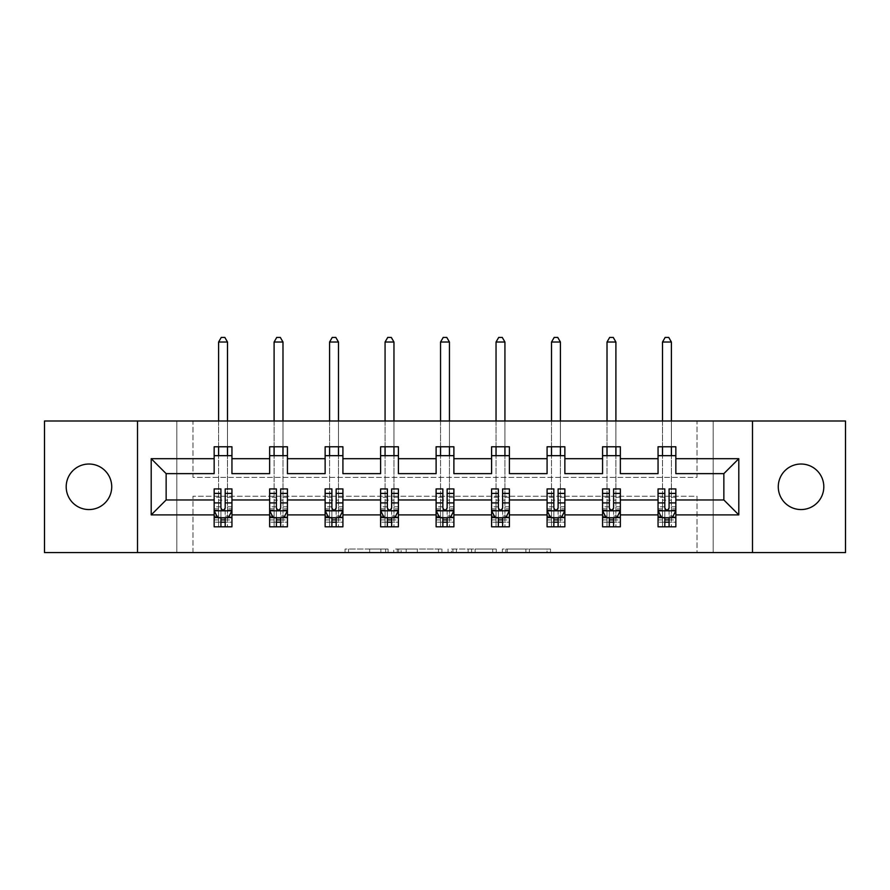<?xml version="1.0" encoding="UTF-8"?>
<svg xmlns="http://www.w3.org/2000/svg" width="890" height="890" viewBox="0 0 890 890"><rect width="100%" height="100%" fill="white"/><g stroke="black" fill="none" stroke-linecap="round" stroke-linejoin="round"><path stroke-width="0.67" stroke-dasharray="4.45 3.34" d="M388.096 552.59L348.557 552.59L388.096 552.59L388.096 549.041L369.673 549.041L369.673 552.59L369.673 549.041L388.096 549.041L388.096 552.59L388.096 549.041L369.673 549.041L369.673 552.59L369.673 549.041L388.096 549.041L348.557 549.041L388.096 549.041M801.044 464.024A22.762 22.762 0 0 0 778.272 486.797A22.762 22.762 0 0 0 801.044 509.558A22.762 22.762 0 0 0 823.806 486.797A22.762 22.762 0 0 0 801.044 464.024M88.956 464.024A22.762 22.762 0 0 0 66.194 486.797A22.762 22.762 0 0 0 88.956 509.558A22.762 22.762 0 0 0 111.728 486.797A22.762 22.762 0 0 0 88.956 464.024M44.5 552.59L44.5 420.992L176.81 420.992L176.81 552.59L44.5 552.59M845.5 420.992L845.5 552.59L713.19 552.59L713.19 420.992L845.5 420.992M547.027 552.59L505.832 552.59L547.027 552.59L547.027 549.041L529.405 549.041L550.521 549.041L550.521 552.59L550.521 549.041L505.832 549.041L550.521 549.041L550.521 552.59L550.521 549.041L547.027 549.041L547.027 552.59M525.912 552.59L507.233 552.59L525.912 552.59L525.912 549.041L529.405 549.041L525.912 549.041L525.912 552.59L525.912 549.041L507.233 549.041L507.233 552.59L507.233 549.041L525.912 549.041L525.912 552.59M502.349 552.59L505.832 552.59L502.349 552.59L502.349 549.041L505.832 549.041L502.349 549.041L502.349 552.59M345.064 552.59L348.557 552.59L345.064 552.59L345.064 549.041L348.557 549.041L345.064 549.041L345.064 552.59M176.81 552.59L192.996 552.59L192.996 496.22L697.004 496.22L697.004 552.59L192.996 552.59L192.996 496.22L697.004 496.22L697.004 552.59L713.19 552.59L713.19 420.992L697.004 420.992L697.004 477.363L192.996 477.363L192.996 420.992L697.004 420.992L697.004 477.363L192.996 477.363L192.996 420.992L176.81 420.992L176.81 552.59M441.941 552.59L438.459 552.59L441.941 552.59L441.941 549.041L441.941 552.59M397.252 552.59L438.459 552.59L393.769 552.59L397.252 552.59L397.252 549.041L441.941 549.041L393.769 549.041L393.769 552.59L393.769 549.041L397.252 549.041L397.252 552.59M451.541 552.59L496.231 552.59L448.059 552.59L451.541 552.59L451.541 549.041L496.231 549.041L496.231 552.59L496.231 549.041L475.115 549.041L475.115 552.59M669.08 517.913L675.844 517.913L675.844 499.957L723.859 499.957L723.859 473.636L675.844 473.636L675.844 446.78L658.055 446.78L658.055 455.669L675.844 455.669M602.563 455.669L602.563 446.78L620.352 446.78L620.352 455.669L602.563 455.669L602.563 473.636L564.861 473.636L564.861 446.78L547.083 446.78L547.083 455.669L564.861 455.669M491.591 455.669L491.591 446.78L509.38 446.78L509.38 455.669L491.591 455.669L491.591 473.636L453.889 473.636L453.889 446.78L436.111 446.78L436.111 455.669L453.889 455.669M380.62 455.669L380.62 446.78L398.409 446.78L398.409 455.669L380.62 455.669L380.62 473.636L342.917 473.636L342.917 446.78L325.139 446.78L325.139 455.669L342.917 455.669M269.648 455.669L269.648 446.78L287.437 446.78L287.437 455.669L269.648 455.669L269.648 473.636L231.945 473.636L231.945 446.78L214.156 446.78L214.156 455.669L231.945 455.669M658.055 455.669L658.055 473.636L620.352 473.636L620.352 455.669M613.599 517.913L620.352 517.913L620.352 499.957L658.055 499.957L658.055 517.913L664.808 517.913M558.108 517.913L564.861 517.913L564.861 499.957L602.563 499.957L602.563 517.913L609.327 517.913M547.083 455.669L547.083 473.636L509.38 473.636L509.38 455.669M502.616 517.913L509.38 517.913L509.38 499.957L547.083 499.957L547.083 517.913L553.836 517.913M447.136 517.913L453.889 517.913L453.889 499.957L491.591 499.957L491.591 517.913L498.356 517.913M436.111 455.669L436.111 473.636L398.409 473.636L398.409 455.669M391.645 517.913L398.409 517.913L398.409 499.957L436.111 499.957L436.111 517.913L442.864 517.913M336.164 517.913L342.917 517.913L342.917 499.957L380.62 499.957L380.62 517.913L387.384 517.913M325.139 455.669L325.139 473.636L287.437 473.636L287.437 455.669M280.673 517.913L287.437 517.913L287.437 499.957L325.139 499.957L325.139 517.913L331.892 517.913M225.192 517.913L231.945 517.913L231.945 499.957L269.648 499.957L269.648 517.913L276.401 517.913M214.156 455.669L214.156 473.636L166.141 473.636L166.141 499.957L214.156 499.957L214.156 517.913L220.92 517.913M658.055 488.922L658.055 522.185L658.055 517.913L675.844 517.913L658.055 517.913L658.055 526.802L675.844 526.802L675.844 517.913L675.844 526.802L662.505 526.802L662.505 517.913L658.055 517.913L658.055 526.802L662.505 526.802L662.505 455.669M602.563 488.922L602.563 522.185L602.563 517.913L620.352 517.913L602.563 517.913L602.563 526.802L620.352 526.802L620.352 517.913L620.352 526.802L607.013 526.802L607.013 517.913L602.563 517.913L602.563 526.802L607.013 526.802L607.013 455.669M547.083 488.922L547.083 522.185L547.083 517.913L564.861 517.913L547.083 517.913L547.083 526.802L564.861 526.802L564.861 517.913L564.861 526.802L551.522 526.802L551.522 517.913L547.083 517.913L547.083 526.802L551.522 526.802L551.522 455.669M491.591 488.922L491.591 522.185L491.591 517.913L509.38 517.913L491.591 517.913L491.591 526.802L509.38 526.802L509.38 517.913L509.38 526.802L496.042 526.802L496.042 517.913L491.591 517.913L491.591 526.802L496.042 526.802L496.042 455.669M436.111 488.922L436.111 522.185L436.111 517.913L453.889 517.913L436.111 517.913L436.111 526.802L453.889 526.802L453.889 517.913L453.889 526.802L440.55 526.802L440.55 517.913L436.111 517.913L436.111 526.802L440.55 526.802L440.55 455.669M380.62 488.922L380.62 522.185L380.62 517.913L398.409 517.913L380.62 517.913L380.62 526.802L398.409 526.802L398.409 517.913L398.409 526.802L385.07 526.802L385.07 517.913L380.62 517.913L380.62 526.802L385.07 526.802L385.07 455.669M325.139 488.922L325.139 522.185L325.139 517.913L342.917 517.913L325.139 517.913L325.139 526.802L342.917 526.802L342.917 517.913L342.917 526.802L329.578 526.802L329.578 517.913L325.139 517.913L325.139 526.802L329.578 526.802L329.578 455.669M269.648 488.922L269.648 522.185L269.648 517.913L287.437 517.913L269.648 517.913L269.648 526.802L287.437 526.802L287.437 517.913L287.437 526.802L274.098 526.802L274.098 517.913L269.648 517.913L269.648 526.802L274.098 526.802L274.098 455.669M214.156 488.922L214.156 522.185L214.156 517.913L231.945 517.913L214.156 517.913L214.156 526.802L231.945 526.802L231.945 517.913L231.945 526.802L218.606 526.802L218.606 517.913L214.156 517.913L214.156 526.802L218.606 526.802L218.606 455.669M137.516 552.59L137.516 420.992M752.484 420.992L752.484 552.59M401.101 552.59L406.163 552.59L401.101 552.59L401.101 549.041L398.653 549.041L398.653 552.59L398.653 549.041L406.163 549.041L401.101 549.041L401.101 552.59M406.163 552.59L417.332 552.59L406.163 552.59L406.163 549.041L417.332 549.041L417.332 552.59L417.332 549.041L406.163 549.041L406.163 552.59M451.541 549.041L471.622 549.041L471.622 552.59L471.622 549.041L468.129 549.041L471.622 549.041L471.622 552.59L471.622 549.041L475.115 549.041M452.943 549.041L452.943 552.59L452.943 549.041M448.059 549.041L448.059 552.59L448.059 549.041M231.945 488.922L231.945 522.185L225.192 522.185L225.192 526.802L220.92 526.802L220.92 522.185L214.156 522.185L231.945 522.185L231.945 517.913L227.495 517.913L227.495 455.669M231.945 517.312L231.945 499.957M231.945 510.626L228.385 517.735L217.716 517.735L214.156 510.626L214.156 493.55L214.156 517.312M214.156 510.626L214.156 499.957M225.192 488.922L225.192 508.835L231.945 508.835M231.945 510.07L225.192 510.07L225.192 493.55L225.192 507.956C223.768 510.649 222.344 510.649 220.92 507.956L220.92 493.55L220.92 510.07L214.156 510.07M225.192 522.185L225.192 508.835M214.156 508.835L220.92 508.835L220.92 522.185M225.192 510.07L225.192 517.735M220.92 517.735L220.92 510.07M220.92 508.835L220.92 488.922M218.606 517.913L227.495 517.913L227.495 526.802L227.495 342.027L224.836 337.41L221.276 337.41L218.606 342.027L218.606 500.136L227.495 500.136L218.606 500.136L218.606 517.913M227.495 446.78L227.495 420.992M218.606 446.78L218.606 420.992M218.606 342.027L227.495 342.027M287.437 488.922L287.437 522.185L280.673 522.185L280.673 526.802L276.401 526.802L276.401 522.185L269.648 522.185L287.437 522.185L287.437 517.913L282.987 517.913L282.987 455.669M287.437 517.312L287.437 499.957M287.437 510.626L283.877 517.735L273.208 517.735L269.648 510.626L269.648 493.55L269.648 517.312M269.648 510.626L269.648 499.957M280.673 488.922L280.673 508.835L287.437 508.835M287.437 510.07L280.673 510.07L280.673 493.55L280.673 507.956C279.26 510.649 277.836 510.649 276.401 507.956L276.401 493.55L276.401 510.07L269.648 510.07M280.673 522.185L280.673 508.835M269.648 508.835L276.401 508.835L276.401 522.185M280.673 510.07L280.673 517.735M276.401 517.735L276.401 510.07M276.401 508.835L276.401 488.922M274.098 517.913L282.987 517.913L282.987 526.802L282.987 342.027L280.317 337.41L276.757 337.41L274.098 342.027L274.098 500.136L282.987 500.136L274.098 500.136L274.098 517.913M282.987 446.78L282.987 420.992M274.098 446.78L274.098 420.992M274.098 342.027L282.987 342.027M342.917 488.922L342.917 522.185L336.164 522.185L336.164 526.802L331.892 526.802L331.892 522.185L325.139 522.185L342.917 522.185L342.917 517.913L338.478 517.913L338.478 455.669M342.917 517.312L342.917 499.957M342.917 510.626L339.357 517.735L328.688 517.735L325.139 510.626L325.139 493.55L325.139 517.312M325.139 510.626L325.139 499.957M336.164 488.922L336.164 508.835L342.917 508.835M342.917 510.07L336.164 510.07L336.164 493.55L336.164 507.956C334.74 510.649 333.316 510.649 331.892 507.956L331.892 493.55L331.892 510.07L325.139 510.07M336.164 522.185L336.164 508.835M325.139 508.835L331.892 508.835L331.892 522.185M336.164 510.07L336.164 517.735M331.892 517.735L331.892 510.07M331.892 508.835L331.892 488.922M329.578 517.913L338.478 517.913L338.478 526.802L338.478 342.027L335.808 337.41L332.248 337.41L329.578 342.027L329.578 500.136L338.478 500.136L329.578 500.136L329.578 517.913M338.478 446.78L338.478 420.992M329.578 446.78L329.578 420.992M329.578 342.027L338.478 342.027M398.409 488.922L398.409 522.185L391.645 522.185L391.645 526.802L387.384 526.802L387.384 522.185L380.62 522.185L398.409 522.185L398.409 517.913L393.959 517.913L393.959 455.669M398.409 517.312L398.409 499.957M398.409 510.626L394.849 517.735L384.18 517.735L380.62 510.626L380.62 493.55L380.62 517.312M380.62 510.626L380.62 499.957M391.645 488.922L391.645 508.835L398.409 508.835M398.409 510.07L391.645 510.07L391.645 493.55L391.645 507.956C390.232 510.649 388.808 510.649 387.384 507.956L387.384 493.55L387.384 510.07L380.62 510.07M391.645 522.185L391.645 508.835M380.62 508.835L387.384 508.835L387.384 522.185M391.645 510.07L391.645 517.735M387.384 517.735L387.384 510.07M387.384 508.835L387.384 488.922M385.07 517.913L393.959 517.913L393.959 526.802L393.959 342.027L391.289 337.41L387.74 337.41L385.07 342.027L385.07 500.136L393.959 500.136L385.07 500.136L385.07 517.913M393.959 446.78L393.959 420.992M385.07 446.78L385.07 420.992M385.07 342.027L393.959 342.027M453.889 488.922L453.889 522.185L447.136 522.185L447.136 526.802L442.864 526.802L442.864 522.185L436.111 522.185L453.889 522.185L453.889 517.913L449.45 517.913L449.45 455.669M453.889 517.312L453.889 499.957M453.889 510.626L450.34 517.735L439.66 517.735L436.111 510.626L436.111 493.55L436.111 517.312M436.111 510.626L436.111 499.957M447.136 488.922L447.136 508.835L453.889 508.835M453.889 510.07L447.136 510.07L447.136 493.55L447.136 507.956C445.712 510.649 444.288 510.649 442.864 507.956L442.864 493.55L442.864 510.07L436.111 510.07M447.136 522.185L447.136 508.835M436.111 508.835L442.864 508.835L442.864 522.185M447.136 510.07L447.136 517.735M442.864 517.735L442.864 510.07M442.864 508.835L442.864 488.922M440.55 517.913L449.45 517.913L449.45 526.802L449.45 342.027L446.78 337.41L443.22 337.41L440.55 342.027L440.55 500.136L449.45 500.136L440.55 500.136L440.55 517.913M449.45 446.78L449.45 420.992M440.55 446.78L440.55 420.992M440.55 342.027L449.45 342.027M509.38 488.922L509.38 522.185L502.616 522.185L502.616 526.802L498.356 526.802L498.356 522.185L491.591 522.185L509.38 522.185L509.38 517.913L504.93 517.913L504.93 455.669M509.38 517.312L509.38 499.957M509.38 510.626L505.82 517.735L495.151 517.735L491.591 510.626L491.591 493.55L491.591 517.312M491.591 510.626L491.591 499.957M502.616 488.922L502.616 508.835L509.38 508.835M509.38 510.07L502.616 510.07L502.616 493.55L502.616 507.956C501.204 510.649 499.78 510.649 498.356 507.956L498.356 493.55L498.356 510.07L491.591 510.07M502.616 522.185L502.616 508.835M491.591 508.835L498.356 508.835L498.356 522.185M502.616 510.07L502.616 517.735M498.356 517.735L498.356 510.07M498.356 508.835L498.356 488.922M496.042 517.913L504.93 517.913L504.93 526.802L504.93 342.027L502.26 337.41L498.712 337.41L496.042 342.027L496.042 500.136L504.93 500.136L496.042 500.136L496.042 517.913M504.93 446.78L504.93 420.992M496.042 446.78L496.042 420.992M496.042 342.027L504.93 342.027M564.861 488.922L564.861 522.185L558.108 522.185L558.108 526.802L553.836 526.802L553.836 522.185L547.083 522.185L564.861 522.185L564.861 517.913L560.422 517.913L560.422 455.669M564.861 517.312L564.861 499.957M564.861 510.626L561.312 517.735L550.643 517.735L547.083 510.626L547.083 493.55L547.083 517.312M547.083 510.626L547.083 499.957M558.108 488.922L558.108 508.835L564.861 508.835M564.861 510.07L558.108 510.07L558.108 493.55L558.108 507.956C556.684 510.649 555.26 510.649 553.836 507.956L553.836 493.55L553.836 510.07L547.083 510.07M558.108 522.185L558.108 508.835M547.083 508.835L553.836 508.835L553.836 522.185M558.108 510.07L558.108 517.735M553.836 517.735L553.836 510.07M553.836 508.835L553.836 488.922M551.522 517.913L560.422 517.913L560.422 526.802L560.422 342.027L557.752 337.41L554.192 337.41L551.522 342.027L551.522 500.136L560.422 500.136L551.522 500.136L551.522 517.913M560.422 446.78L560.422 420.992M551.522 446.78L551.522 420.992M551.522 342.027L560.422 342.027M620.352 488.922L620.352 522.185L613.599 522.185L613.599 526.802L609.327 526.802L609.327 522.185L602.563 522.185L620.352 522.185L620.352 517.913L615.902 517.913L615.902 455.669M620.352 517.312L620.352 499.957M620.352 510.626L616.792 517.735L606.123 517.735L602.563 510.626L602.563 493.55L602.563 517.312M602.563 510.626L602.563 499.957M613.599 488.922L613.599 508.835L620.352 508.835M620.352 510.07L613.599 510.07L613.599 493.55L613.599 507.956C612.175 510.649 610.751 510.649 609.327 507.956L609.327 493.55L609.327 510.07L602.563 510.07M613.599 522.185L613.599 508.835M602.563 508.835L609.327 508.835L609.327 522.185M613.599 510.07L613.599 517.735M609.327 517.735L609.327 510.07M609.327 508.835L609.327 488.922M607.013 517.913L615.902 517.913L615.902 526.802L615.902 342.027L613.243 337.41L609.683 337.41L607.013 342.027L607.013 500.136L615.902 500.136L607.013 500.136L607.013 517.913M615.902 446.78L615.902 420.992M607.013 446.78L607.013 420.992M607.013 342.027L615.902 342.027M675.844 488.922L675.844 522.185L669.08 522.185L669.08 526.802L664.808 526.802L664.808 522.185L658.055 522.185L675.844 522.185L675.844 517.913L671.394 517.913L671.394 455.669M675.844 517.312L675.844 499.957M675.844 510.626L672.284 517.735L661.615 517.735L658.055 510.626L658.055 493.55L658.055 517.312M658.055 510.626L658.055 499.957M669.08 488.922L669.08 508.835L675.844 508.835M675.844 510.07L669.08 510.07L669.08 493.55L669.08 507.956C667.667 510.649 666.243 510.649 664.808 507.956L664.808 493.55L664.808 510.07L658.055 510.07M669.08 522.185L669.08 508.835M658.055 508.835L664.808 508.835L664.808 522.185M669.08 510.07L669.08 517.735M664.808 517.735L664.808 510.07M664.808 508.835L664.808 488.922M662.505 517.913L671.394 517.913L671.394 526.802L671.394 342.027L668.724 337.41L665.164 337.41L662.505 342.027L662.505 500.136L671.394 500.136L662.505 500.136L662.505 517.913M671.394 446.78L671.394 420.992M662.505 446.78L662.505 420.992M662.505 342.027L671.394 342.027M385.648 549.041L385.648 552.59L385.648 549.041M380.853 549.041L380.853 552.59L380.853 549.041M348.557 549.041L348.557 552.59L348.557 549.041M438.459 549.041L438.459 552.59L438.459 549.041M492.749 549.041L492.749 552.59L492.749 549.041M468.129 549.041L468.129 552.59L468.129 549.041M456.436 549.041L456.436 552.59L456.436 549.041M529.405 549.041L529.405 552.59L529.405 549.041M505.832 549.041L505.832 552.59L505.832 549.041M231.856 510.804L214.245 510.804M231.945 497.254L225.192 497.254M225.192 516.067L231.945 516.067M214.156 516.067L220.92 516.067M228.596 517.312L225.192 517.312M220.92 517.312L217.505 517.312M220.92 497.254L214.156 497.254M231.945 506.788L225.192 506.788M220.92 506.788L214.156 506.788M214.156 519.916L220.92 519.916M225.192 519.916L231.945 519.916M287.348 510.804L269.737 510.804M287.437 497.254L280.673 497.254M280.673 516.067L287.437 516.067M269.648 516.067L276.401 516.067M284.088 517.312L280.673 517.312M276.401 517.312L272.996 517.312M276.401 497.254L269.648 497.254M287.437 506.788L280.673 506.788M276.401 506.788L269.648 506.788M269.648 519.916L276.401 519.916M280.673 519.916L287.437 519.916M342.828 510.804L325.228 510.804M342.917 497.254L336.164 497.254M336.164 516.067L342.917 516.067M325.139 516.067L331.892 516.067M339.579 517.312L336.164 517.312M331.892 517.312L328.477 517.312M331.892 497.254L325.139 497.254M342.917 506.788L336.164 506.788M331.892 506.788L325.139 506.788M325.139 519.916L331.892 519.916M336.164 519.916L342.917 519.916M398.32 510.804L380.709 510.804M398.409 497.254L391.645 497.254M391.645 516.067L398.409 516.067M380.62 516.067L387.384 516.067M395.06 517.312L391.645 517.312M387.384 517.312L383.968 517.312M387.384 497.254L380.62 497.254M398.409 506.788L391.645 506.788M387.384 506.788L380.62 506.788M380.62 519.916L387.384 519.916M391.645 519.916L398.409 519.916M453.8 510.804L436.2 510.804M453.889 497.254L447.136 497.254M447.136 516.067L453.889 516.067M436.111 516.067L442.864 516.067M450.551 517.312L447.136 517.312M442.864 517.312L439.449 517.312M442.864 497.254L436.111 497.254M453.889 506.788L447.136 506.788M442.864 506.788L436.111 506.788M436.111 519.916L442.864 519.916M447.136 519.916L453.889 519.916M509.291 510.804L491.68 510.804M509.38 497.254L502.616 497.254M502.616 516.067L509.38 516.067M491.591 516.067L498.356 516.067M506.032 517.312L502.616 517.312M498.356 517.312L494.94 517.312M498.356 497.254L491.591 497.254M509.38 506.788L502.616 506.788M498.356 506.788L491.591 506.788M491.591 519.916L498.356 519.916M502.616 519.916L509.38 519.916M564.772 510.804L547.172 510.804M564.861 497.254L558.108 497.254M558.108 516.067L564.861 516.067M547.083 516.067L553.836 516.067M561.523 517.312L558.108 517.312M553.836 517.312L550.421 517.312M553.836 497.254L547.083 497.254M564.861 506.788L558.108 506.788M553.836 506.788L547.083 506.788M547.083 519.916L553.836 519.916M558.108 519.916L564.861 519.916M620.263 510.804L602.652 510.804M620.352 497.254L613.599 497.254M613.599 516.067L620.352 516.067M602.563 516.067L609.327 516.067M617.004 517.312L613.599 517.312M609.327 517.312L605.912 517.312M609.327 497.254L602.563 497.254M620.352 506.788L613.599 506.788M609.327 506.788L602.563 506.788M602.563 519.916L609.327 519.916M613.599 519.916L620.352 519.916M675.755 510.804L658.144 510.804M675.844 497.254L669.08 497.254M669.08 516.067L675.844 516.067M658.055 516.067L664.808 516.067M672.495 517.312L669.08 517.312M664.808 517.312L661.404 517.312M664.808 497.254L658.055 497.254M675.844 506.788L669.08 506.788M664.808 506.788L658.055 506.788M658.055 519.916L664.808 519.916M669.08 519.916L675.844 519.916M231.945 493.55L225.192 493.55M220.92 493.55L214.156 493.55M287.437 493.55L280.673 493.55M276.401 493.55L269.648 493.55M342.917 493.55L336.164 493.55M331.892 493.55L325.139 493.55M398.409 493.55L391.645 493.55M387.384 493.55L380.62 493.55M453.889 493.55L447.136 493.55M442.864 493.55L436.111 493.55M509.38 493.55L502.616 493.55M498.356 493.55L491.591 493.55M564.861 493.55L558.108 493.55M553.836 493.55L547.083 493.55M620.352 493.55L613.599 493.55M609.327 493.55L602.563 493.55M675.844 493.55L669.08 493.55M664.808 493.55L658.055 493.55"/><path stroke-width="1.33" d="M801.044 464.024A22.762 22.762 0 0 0 778.272 486.797A22.762 22.762 0 0 0 801.044 509.558A22.762 22.762 0 0 0 823.806 486.797A22.762 22.762 0 0 0 801.044 464.024M88.956 464.024A22.762 22.762 0 0 0 66.194 486.797A22.762 22.762 0 0 0 88.956 509.558A22.762 22.762 0 0 0 111.728 486.797A22.762 22.762 0 0 0 88.956 464.024M752.484 420.992L44.5 420.992L44.5 552.59L845.5 552.59L845.5 420.992L752.484 420.992L752.484 552.59M675.844 514.887L675.844 499.957L723.859 499.957L738.8 514.887L675.844 514.887L675.844 526.802L669.08 526.802L669.08 517.735M137.516 552.59L137.516 420.992M658.055 514.887L620.352 514.887L620.352 499.957L658.055 499.957L658.055 526.802L675.844 526.802L675.844 517.312L672.495 517.312M620.352 514.887L620.352 526.802L613.599 526.802L613.599 517.735M602.563 514.887L564.861 514.887L564.861 499.957L602.563 499.957L602.563 526.802L620.352 526.802L620.352 517.312L617.004 517.312M564.861 514.887L564.861 526.802L558.108 526.802L558.108 517.735M547.083 514.887L509.38 514.887L509.38 499.957L547.083 499.957L547.083 526.802L564.861 526.802L564.861 517.312L561.523 517.312M509.38 514.887L509.38 526.802L502.616 526.802L502.616 517.735M491.591 514.887L453.889 514.887L453.889 499.957L491.591 499.957L491.591 526.802L509.38 526.802L509.38 517.312L506.032 517.312M453.889 514.887L453.889 526.802L447.136 526.802L447.136 517.735M436.111 514.887L398.409 514.887L398.409 499.957L436.111 499.957L436.111 526.802L453.889 526.802L453.889 517.312L450.551 517.312M398.409 514.887L398.409 526.802L391.645 526.802L391.645 517.735M380.62 514.887L342.917 514.887L342.917 499.957L380.62 499.957L380.62 526.802L398.409 526.802L398.409 517.312L395.06 517.312M342.917 514.887L342.917 526.802L336.164 526.802L336.164 517.735M325.139 514.887L287.437 514.887L287.437 499.957L325.139 499.957L325.139 526.802L342.917 526.802L342.917 517.312L339.579 517.312M287.437 514.887L287.437 526.802L280.673 526.802L280.673 517.735M269.648 514.887L231.945 514.887L231.945 499.957L269.648 499.957L269.648 526.802L287.437 526.802L287.437 517.312L284.088 517.312M231.945 514.887L231.945 526.802L225.192 526.802L225.192 517.735M214.156 514.887L151.2 514.887L151.2 458.695L214.156 458.695L214.156 473.636L166.141 473.636L166.141 499.957L214.156 499.957L214.156 526.802L231.945 526.802L231.945 517.312L228.596 517.312M231.945 458.695L269.648 458.695L269.648 473.636L231.945 473.636L231.945 446.78L214.156 446.78L214.156 458.695M287.437 458.695L325.139 458.695L325.139 473.636L287.437 473.636L287.437 446.78L269.648 446.78L269.648 458.695M342.917 458.695L380.62 458.695L380.62 473.636L342.917 473.636L342.917 446.78L325.139 446.78L325.139 458.695M398.409 458.695L436.111 458.695L436.111 473.636L398.409 473.636L398.409 446.78L380.62 446.78L380.62 458.695M453.889 458.695L491.591 458.695L491.591 473.636L453.889 473.636L453.889 446.78L436.111 446.78L436.111 458.695M509.38 458.695L547.083 458.695L547.083 473.636L509.38 473.636L509.38 446.78L491.591 446.78L491.591 458.695M564.861 458.695L602.563 458.695L602.563 473.636L564.861 473.636L564.861 446.78L547.083 446.78L547.083 458.695M620.352 458.695L658.055 458.695L658.055 473.636L620.352 473.636L620.352 446.78L602.563 446.78L602.563 458.695M723.859 499.957L723.859 473.636L675.844 473.636L675.844 446.78L658.055 446.78L658.055 458.695M675.844 458.695L738.8 458.695L738.8 514.887M151.2 458.695L166.141 473.636M658.055 455.669L675.844 455.669M602.563 455.669L620.352 455.669M547.083 455.669L564.861 455.669M491.591 455.669L509.38 455.669M436.111 455.669L453.889 455.669M380.62 455.669L398.409 455.669M325.139 455.669L342.917 455.669M269.648 455.669L287.437 455.669M214.156 455.669L231.945 455.669M220.92 517.913L225.192 517.913M276.401 517.913L280.673 517.913M331.892 517.913L336.164 517.913M387.384 517.913L391.645 517.913M442.864 517.913L447.136 517.913M498.356 517.913L502.616 517.913M553.836 517.913L558.108 517.913M609.327 517.913L613.599 517.913M664.808 517.913L669.08 517.913M166.141 499.957L151.2 514.887M738.8 458.695L723.859 473.636M220.92 522.185L225.192 522.185M231.945 493.383L231.945 488.922L225.192 488.922L225.192 493.383L231.945 493.383L231.945 499.957M214.156 499.957L214.156 488.922L220.92 488.922L220.92 507.956C222.344 510.693 223.768 510.693 225.192 507.956L225.192 493.383M217.505 517.312L214.156 517.312L214.156 526.802L220.92 526.802L220.92 517.735M214.156 510.626L217.716 517.735L228.385 517.735L231.945 510.626M227.495 455.669L227.495 446.78M227.495 420.992L227.495 342.027L218.606 342.027L218.606 420.992M218.606 455.669L218.606 446.78M218.606 342.027L221.276 337.41L224.836 337.41L227.495 342.027M276.401 522.185L280.673 522.185M287.437 493.383L287.437 488.922L280.673 488.922L280.673 493.383L287.437 493.383L287.437 499.957M269.648 499.957L269.648 488.922L276.401 488.922L276.401 507.956C277.825 510.693 279.249 510.693 280.673 507.956L280.673 493.383M272.996 517.312L269.648 517.312L269.648 526.802L276.401 526.802L276.401 517.735M269.648 510.626L273.208 517.735L283.877 517.735L287.437 510.626M282.987 455.669L282.987 446.78M282.987 420.992L282.987 342.027L274.098 342.027L274.098 420.992M274.098 455.669L274.098 446.78M274.098 342.027L276.757 337.41L280.317 337.41L282.987 342.027M331.892 522.185L336.164 522.185M342.917 493.383L342.917 488.922L336.164 488.922L336.164 493.383L342.917 493.383L342.917 499.957M325.139 499.957L325.139 488.922L331.892 488.922L331.892 507.956C333.316 510.693 334.74 510.693 336.164 507.956L336.164 493.383M328.477 517.312L325.139 517.312L325.139 526.802L331.892 526.802L331.892 517.735M325.139 510.626L328.688 517.735L339.357 517.735L342.917 510.626M338.478 455.669L338.478 446.78M338.478 420.992L338.478 342.027L329.578 342.027L329.578 420.992M329.578 455.669L329.578 446.78M329.578 342.027L332.248 337.41L335.808 337.41L338.478 342.027M387.384 522.185L391.645 522.185M398.409 493.383L398.409 488.922L391.645 488.922L391.645 493.383L398.409 493.383L398.409 499.957M380.62 499.957L380.62 488.922L387.384 488.922L387.384 507.956C388.797 510.693 390.221 510.693 391.645 507.956L391.645 493.383M383.968 517.312L380.62 517.312L380.62 526.802L387.384 526.802L387.384 517.735M380.62 510.626L384.18 517.735L394.849 517.735L398.409 510.626M393.959 455.669L393.959 446.78M393.959 420.992L393.959 342.027L385.07 342.027L385.07 420.992M385.07 455.669L385.07 446.78M385.07 342.027L387.74 337.41L391.289 337.41L393.959 342.027M442.864 522.185L447.136 522.185M453.889 493.383L453.889 488.922L447.136 488.922L447.136 493.383L453.889 493.383L453.889 499.957M436.111 499.957L436.111 488.922L442.864 488.922L442.864 507.956C444.288 510.693 445.712 510.693 447.136 507.956L447.136 493.383M439.449 517.312L436.111 517.312L436.111 526.802L442.864 526.802L442.864 517.735M436.111 510.626L439.66 517.735L450.34 517.735L453.889 510.626M449.45 455.669L449.45 446.78M449.45 420.992L449.45 342.027L440.55 342.027L440.55 420.992M440.55 455.669L440.55 446.78M440.55 342.027L443.22 337.41L446.78 337.41L449.45 342.027M498.356 522.185L502.616 522.185M509.38 493.383L509.38 488.922L502.616 488.922L502.616 493.383L509.38 493.383L509.38 499.957M491.591 499.957L491.591 488.922L498.356 488.922L498.356 507.956C499.768 510.693 501.192 510.693 502.616 507.956L502.616 493.383M494.94 517.312L491.591 517.312L491.591 526.802L498.356 526.802L498.356 517.735M491.591 510.626L495.151 517.735L505.82 517.735L509.38 510.626M504.93 455.669L504.93 446.78M504.93 420.992L504.93 342.027L496.042 342.027L496.042 420.992M496.042 455.669L496.042 446.78M496.042 342.027L498.712 337.41L502.26 337.41L504.93 342.027M553.836 522.185L558.108 522.185M564.861 493.383L564.861 488.922L558.108 488.922L558.108 493.383L564.861 493.383L564.861 499.957M547.083 499.957L547.083 488.922L553.836 488.922L553.836 507.956C555.26 510.693 556.684 510.693 558.108 507.956L558.108 493.383M550.421 517.312L547.083 517.312L547.083 526.802L553.836 526.802L553.836 517.735M547.083 510.626L550.643 517.735L561.312 517.735L564.861 510.626M560.422 455.669L560.422 446.78M560.422 420.992L560.422 342.027L551.522 342.027L551.522 420.992M551.522 455.669L551.522 446.78M551.522 342.027L554.192 337.41L557.752 337.41L560.422 342.027M609.327 522.185L613.599 522.185M620.352 493.383L620.352 488.922L613.599 488.922L613.599 493.383L620.352 493.383L620.352 499.957M602.563 499.957L602.563 488.922L609.327 488.922L609.327 507.956C610.751 510.693 612.164 510.693 613.599 507.956L613.599 493.383M605.912 517.312L602.563 517.312L602.563 526.802L609.327 526.802L609.327 517.735M602.563 510.626L606.123 517.735L616.792 517.735L620.352 510.626M615.902 455.669L615.902 446.78M615.902 420.992L615.902 342.027L607.013 342.027L607.013 420.992M607.013 455.669L607.013 446.78M607.013 342.027L609.683 337.41L613.243 337.41L615.902 342.027M664.808 522.185L669.08 522.185M675.844 493.383L675.844 488.922L669.08 488.922L669.08 493.383L675.844 493.383L675.844 499.957M658.055 499.957L658.055 488.922L664.808 488.922L664.808 507.956C666.232 510.693 667.656 510.693 669.08 507.956L669.08 493.383M661.404 517.312L658.055 517.312L658.055 526.802L664.808 526.802L664.808 517.735M658.055 510.626L661.615 517.735L672.284 517.735L675.844 510.626M671.394 455.669L671.394 446.78M671.394 420.992L671.394 342.027L662.505 342.027L662.505 420.992M662.505 455.669L662.505 446.78M662.505 342.027L665.164 337.41L668.724 337.41L671.394 342.027M214.245 510.804L231.856 510.804M214.156 493.383L220.92 493.383M225.192 502.917L231.945 502.917M214.156 502.917L220.92 502.917M220.92 519.916L225.192 519.916M269.737 510.804L287.348 510.804M269.648 493.383L276.401 493.383M280.673 502.917L287.437 502.917M269.648 502.917L276.401 502.917M276.401 519.916L280.673 519.916M325.228 510.804L342.828 510.804M325.139 493.383L331.892 493.383M336.164 502.917L342.917 502.917M325.139 502.917L331.892 502.917M331.892 519.916L336.164 519.916M380.709 510.804L398.32 510.804M380.62 493.383L387.384 493.383M391.645 502.917L398.409 502.917M380.62 502.917L387.384 502.917M387.384 519.916L391.645 519.916M436.2 510.804L453.8 510.804M436.111 493.383L442.864 493.383M447.136 502.917L453.889 502.917M436.111 502.917L442.864 502.917M442.864 519.916L447.136 519.916M491.68 510.804L509.291 510.804M491.591 493.383L498.356 493.383M502.616 502.917L509.38 502.917M491.591 502.917L498.356 502.917M498.356 519.916L502.616 519.916M547.172 510.804L564.772 510.804M547.083 493.383L553.836 493.383M558.108 502.917L564.861 502.917M547.083 502.917L553.836 502.917M553.836 519.916L558.108 519.916M602.652 510.804L620.263 510.804M602.563 493.383L609.327 493.383M613.599 502.917L620.352 502.917M602.563 502.917L609.327 502.917M609.327 519.916L613.599 519.916M658.144 510.804L675.755 510.804M658.055 493.383L664.808 493.383M669.08 502.917L675.844 502.917M658.055 502.917L664.808 502.917M664.808 519.916L669.08 519.916"/></g></svg>
